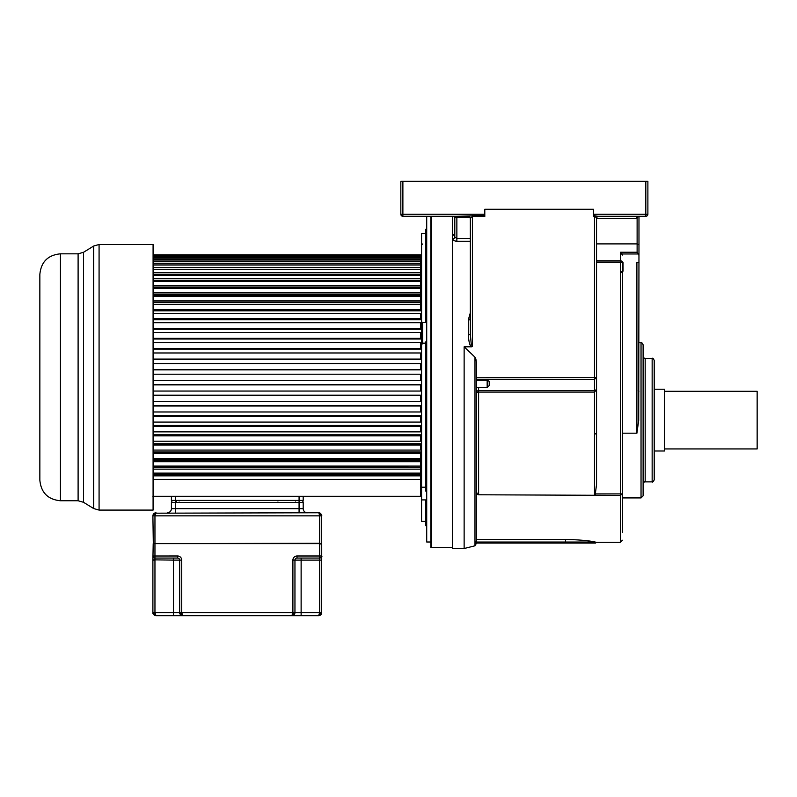 <?xml version="1.0" encoding="UTF-8"?>
<svg xmlns="http://www.w3.org/2000/svg" width="797" height="797" viewBox="0 0 797 797"><rect width="100%" height="100%" fill="white"/><g stroke="black" fill="none" stroke-linecap="round" stroke-linejoin="round"><path stroke-width="1.2" d="M418.415 216.296L402.883 216.296L426.714 216.296L426.714 542L430.828 542M474.982 545.796L476.546 543.066L565.521 543.066L565.521 542.04L476.207 542.04L476.546 540.874L474.982 543.066L474.982 545.796L464.133 548.515L464.133 346.805L471.555 346.805C469.861 345.998 468.766 341.973 468.287 334.75A2.062 0.508 180 0 0 470.34 334.232L471.236 344.135L472.402 346.506L471.555 346.805M470.34 312.793L468.287 319.976A2.062 0.687 0 0 0 470.34 319.278L470.34 319.258M452.447 216.296L452.447 548.515L464.133 548.515M476.546 377.768L596.554 377.529L596.554 217.74A1.445 1.445 0 0 1 597.999 216.296L645.819 216.296L645.819 214.244L647.881 214.244L647.881 181.298L402.883 181.298L402.883 216.296L468.417 216.296L470.409 218.298L472.402 216.495L484.795 216.495L484.795 215.479L456.86 216.296L456.86 217.173L454.798 217.621L454.798 237.147A2.062 1.664 180 0 1 452.736 238.811C452.935 240.236 454.31 241.043 456.86 241.252L470.34 241.252M454.798 233.382L452.736 235.314A2.062 1.704 180 0 0 454.798 233.611L454.798 217.013M637.71 181.298L630.676 181.298M481.109 181.298L481.757 181.298M478.638 181.298L479.834 181.298L478.638 181.298M478.608 387.591L478.608 392.104L476.546 392.522A2.062 1.893 180 0 1 478.608 390.63L594.482 390.63L594.482 392.104L596.554 389.594L594.482 390.63L594.482 216.316L593.446 216.316L593.446 209.282L484.815 209.282M474.195 356.339L474.773 356.946M476.546 540.874L476.546 366.999C476.486 361.469 475.968 358.192 474.982 357.176L475.161 357.405M476.078 360.274L476.267 361.569M476.546 382.44L476.546 387.332M474.982 543.076L474.982 357.176L464.133 346.805M476.546 492.108L477.582 494.429L478.598 494.778L620.345 495.385L620.345 542.299L596.515 542.299L595.528 543.066L475.112 543.066M475.859 543.066L476.397 543.066M596.515 542.299L595.1 542.04C589.999 540.755 580.136 539.858 565.521 539.36L476.546 539.36M593.446 215.559L597.85 216.296L645.819 216.296L597.86 216.296L596.475 217.691L596.554 384.453A1.026 0.946 0 0 0 596.554 384.443L596.554 384.453M484.795 209.282L484.795 215.479M402.883 181.298L400.831 181.298L400.831 214.244L484.795 214.244M402.883 216.296A2.062 2.062 0 0 1 400.831 214.244M468.417 216.296L468.277 216.296A2.062 2.062 0 0 1 470.34 218.358L470.34 334.232L470.409 218.298M455.565 216.296L454.489 216.296L455.565 216.296M454.429 216.654A2.062 1.694 0 0 1 454.798 217.621L453.473 216.296L455.167 217.681M468.287 216.296L469.742 216.904M469.812 216.983L470.34 218.338M468.287 319.527L470.34 318.84M456.86 241.252L456.86 238.433L454.798 237.147L454.768 233.91M622.417 433.189L636.903 433.189L638.716 420.328L638.975 244.848L637.122 243.892L637.122 218.348L638.218 216.296M638.975 216.296L638.975 244.848M636.913 216.296L636.913 218.358A4.115 4.115 0 0 0 637.122 218.348L637.012 216.296M638.975 255.06L637.122 252.241L637.122 243.892L596.554 243.892M622.417 271.229L623.035 271.119L622.995 262.492L622.417 262.492M623.035 271.119L621.799 272.694M636.903 433.189L636.903 262.502L638.975 262.502M638.706 253.964L622.148 253.964L622.417 255.06L620.564 252.241L620.564 260.778A1.853 1.315 0 0 1 622.417 262.093L622.417 271.259L622.417 262.093L620.564 262.093L620.564 260.778L596.554 260.778M622.417 503.644L622.417 503.136M622.417 506.055L622.417 510.239M622.417 532.446L622.417 493.911L620.345 493.911L620.345 273.291L622.417 271.03L622.417 493.911L620.345 495.385L620.345 493.911L595.309 493.911L595.817 495.385L594.751 494.798M622.417 499.739L622.417 529.776M622.148 253.944L621.65 253.217M638.716 420.328L638.437 422.938M638.975 255.16L638.357 254.721M643.109 420.328L643.109 344.812C642.203 342.889 641.515 342.192 641.037 342.74L641.037 497.926L643.109 495.854L643.109 420.328M654.207 479.824L654.207 360.413C653.331 358.511 652.643 357.823 652.155 358.351L652.155 481.876C652.653 482.404 653.341 481.717 654.207 479.824M654.207 451.002L664.509 451.002L664.509 389.235L654.207 389.235M664.509 448.94L757.15 448.94L757.15 391.297L664.509 391.297M592.49 541.591L588.923 541.043M571.469 539.469L566.368 539.36M476.546 380.199L487.166 380.199L489.219 381.384L489.219 385.529L487.166 387.591L487.166 380.199M476.546 379.422L594.482 379.422L596.554 377.529L596.554 389.594L596.554 377.529M595.817 495.385L595.309 493.911L596.554 484.397L596.554 389.594M596.554 217.74L597.86 216.296M641.027 216.296L645.819 216.296A2.062 2.062 0 0 0 647.881 214.244A2.062 2.062 0 0 1 645.819 216.296M630.606 216.296L603.698 216.296M594.482 215.559L594.482 216.316L596.475 217.691M622.417 263L622.995 262.492M452.447 547.659L431.446 547.659A1.644 1.644 0 0 1 430.828 547.539L430.828 216.296M426.714 268.499L426.714 275.104M425.688 320.643L425.688 229.516L426.714 228.43L425.688 229.516L425.688 320.573L426.714 320.982L425.688 320.573L425.688 322.616L422.599 322.616L421.573 321.659L421.573 521.407L425.688 521.407L425.688 525.233M425.688 322.476L426.714 321.978M425.688 233.581L421.573 233.67L421.573 483.082M153.084 288.066L420.537 288.066L420.537 254.801L153.084 254.801M153.084 296.195L420.537 296.195L420.537 304.504L420.537 302.651L153.084 302.651M153.084 310.83L420.537 310.83L420.537 304.504L153.084 304.504M153.084 319.756L420.537 319.756L420.537 313.37L153.084 313.37M153.084 329.191L420.537 329.191L420.537 322.725L153.084 322.725M153.084 339.004L420.537 339.004L420.537 332.498L153.084 332.498M153.084 349.106L420.537 349.106L420.537 342.61L153.084 342.61M153.084 359.427L420.537 359.427L420.537 352.981L153.084 352.981M153.084 369.878L420.537 369.878L420.537 363.542L153.084 363.542M153.084 380.378L420.537 380.378L420.537 374.201L153.084 374.201M153.084 391.048L420.537 391.048L420.537 384.712L153.084 384.712M153.084 401.608L420.537 401.608L420.537 395.163L153.084 395.163M153.084 411.979L420.537 411.979L420.537 405.484L153.084 405.484M153.084 422.091L420.537 422.091L420.537 415.586L153.084 415.586M153.084 431.864L420.537 431.864L420.537 425.389L153.084 425.389M153.084 441.219L420.537 441.219L420.537 434.833L153.084 434.833M153.084 450.086L420.537 450.086L420.537 443.76L153.084 443.76M153.084 458.395L420.537 458.395L420.537 451.939L153.084 451.939M153.084 466.524L420.537 466.096L420.537 496.292L152.894 496.292M420.537 494.648A1.026 1.026 180 0 1 421.573 495.674M420.537 259.942A1.026 1.026 0 0 0 421.573 258.915M425.688 447.426L426.714 447.426L425.688 447.426M425.688 455.655L426.714 455.655L425.688 455.655M426.714 503.475L425.688 502.887L426.634 503.256M421.573 499.908L425.688 499.908L425.688 525.522L426.714 526.558M425.688 342.441L425.688 490.982L425.688 487.206L421.573 487.206M425.688 487.206L425.688 343.158L422.599 343.158L421.573 344.165M425.688 342.043L425.688 342.68L426.714 341.604L425.688 341.893M421.573 233.67L422.599 233.581M426.714 479.485L426.714 486.08M426.714 492.118L425.688 490.982M425.688 478.22L426.714 478.22L425.688 478.22M425.688 469.991L426.714 469.991L425.688 469.991M153.084 295.049L420.537 295.049L420.537 288.494L153.084 288.494M153.084 466.096L420.537 466.096L420.537 459.54L153.084 459.54M420.537 453.662L153.084 453.662M153.084 452.347L420.537 452.347M153.084 445.025L420.537 445.025M153.084 443.839L420.537 443.839M153.084 435.869L420.537 435.869M153.084 426.265L420.537 426.265M153.084 416.283L420.537 416.283M153.084 406.012L420.537 406.012M153.084 395.521L420.537 395.521M153.084 384.891L420.537 384.891M153.084 369.698L420.537 369.698M153.084 359.068L420.537 359.068M153.084 348.578L420.537 348.578M153.084 338.297L420.537 338.297M153.084 328.324L420.537 328.324M153.084 318.72L420.537 318.72M153.084 310.75L420.537 310.75M153.084 309.565L420.537 309.565M153.084 302.242L420.537 302.242M153.084 300.927L420.537 300.927M153.084 294.322L420.537 294.322M153.084 292.868L420.537 292.868M153.084 287.02L420.537 287.02M153.084 285.446L420.537 285.446M153.084 281.471L420.537 281.471M153.084 280.414L420.537 280.414M153.084 278.721L420.537 278.721M153.084 275.184L420.537 275.184M153.084 274.537L420.537 274.537M153.084 272.753L420.537 272.753M153.084 269.665L420.537 269.665M153.084 269.446L420.537 269.446M153.084 267.583L420.537 267.583M153.084 264.973L420.537 264.973M153.084 263.249L420.537 263.249M153.084 261.137L420.537 261.137M153.084 259.772L420.537 259.772M153.084 258.178L420.537 258.178M153.084 257.202L420.537 257.202M153.084 256.126L420.537 256.126M153.084 255.538L420.537 255.538M153.084 255L420.537 255M153.084 479.405L420.537 479.405M153.084 475.859L420.537 475.859M153.084 474.175L420.537 474.175M153.084 473.119L420.537 473.119M153.084 469.144L420.537 469.144M153.084 467.57L420.537 467.57M153.084 461.722L420.537 461.722M153.084 460.267L420.537 460.267M39.85 378.007L39.85 274.417C41.075 261.914 47.93 255.05 60.442 253.825L60.442 500.755C47.93 499.54 41.075 492.676 39.85 480.173L39.85 378.007M39.85 440.372L39.85 446.888M39.85 426.744L39.85 435.072M39.85 354.167L39.85 363.741M39.85 371.183L39.85 383.407M99.077 510.09L153.084 510.09L153.084 244.5L99.077 244.5L99.077 510.09L93.677 508.556L93.677 246.034L83.506 252.3L83.506 502.289L93.677 508.556M153.104 613.71L152.894 612.614L155.983 615.702L154.957 612.614L173.487 612.614L173.487 615.702L155.983 615.702L291.861 615.702L182.752 615.702L181.716 612.614L292.897 612.614L291.861 615.702L294.95 612.614L319.657 612.614L319.657 560.112L321.719 560.122L321.719 556.007L321.619 613.391M321.41 543.644L319.657 543.644L321.719 543.952L321.719 559.833M318.631 615.702L321.719 612.614L319.657 612.614L318.631 615.702L301.127 615.702L318.631 615.702C320.543 615.394 321.57 614.377 321.719 612.654M321.301 614.168L320.783 614.826M320.115 615.314L319.408 615.603M321.719 543.952L319.657 543.952L319.657 555.997L297.012 555.997L297.012 558.059L319.657 558.059L319.657 555.997L321.719 555.997A2.062 2.062 0 0 0 321.719 555.997L321.719 555.997A2.062 2.062 0 0 1 321.719 556.007A2.062 2.062 0 0 0 321.719 555.997A2.062 2.062 0 0 1 319.657 558.059A2.062 2.062 0 0 0 321.689 556.336A2.062 2.062 0 0 1 319.657 558.059L297.012 558.059A2.062 2.062 -44.7 0 0 294.95 560.112L294.95 612.614L294.95 560.112L294.95 612.614L292.897 612.614L292.897 560.112L301.127 560.112L301.127 615.702L291.861 615.702A3.088 3.088 0 0 0 294.81 613.531A3.088 3.088 0 0 1 291.861 615.702L292.638 615.603M314.407 558.059L302.262 558.059L314.407 558.059M179.674 612.843L179.664 560.112L181.716 560.122L181.716 612.614L182.423 615.683M179.664 609.526L179.664 612.614L182.752 615.702A3.088 3.088 0 0 1 181.188 615.274A3.088 3.088 0 0 0 182.752 615.702C180.361 614.756 179.325 613.74 179.664 612.654M294.85 613.411L294.521 614.178M294.043 614.806L293.396 615.294M155.465 513.188L318.631 512.76L321.719 515.848L319.657 515.848L319.657 543.235L153.313 543.644L152.894 515.848L155.983 512.76L154.957 515.848L154.957 543.644L153.203 543.644L321.311 543.644M319.657 543.644L153.203 543.644L152.894 560.112L154.957 560.112L154.957 612.614L152.894 612.614L152.894 559.843L173.487 560.112L173.487 558.059L177.601 558.059L154.957 558.059A2.062 2.062 0 0 1 152.894 555.997A2.062 2.062 0 0 0 152.894 556.007L177.601 555.997A4.115 4.115 45.4 0 1 181.716 560.122M154.957 543.644L154.957 558.059A2.062 2.062 0 0 1 152.904 556.186A2.062 2.062 0 0 0 154.957 558.059L173.487 558.059M172.56 558.059L159.998 558.059L172.56 558.059M177.601 555.997L177.601 558.059A2.062 2.062 45.4 0 1 179.664 560.112L173.487 560.112L173.487 612.614L179.664 612.614A3.088 3.088 0 0 0 179.933 613.869A3.088 3.088 0 0 1 179.664 612.614L179.664 560.112L179.664 612.614L181.716 612.614M152.894 612.654C152.566 613.74 153.592 614.756 155.983 615.702L155.654 615.683M155.016 615.543L154.17 615.115M321.589 514.972L321.719 543.235M155.156 512.879L154.389 513.208M153.691 513.776L153.243 514.434M152.974 515.191L152.894 515.848L319.657 515.848L318.86 512.77M320.205 513.188L319.467 512.879M171.425 496.292L171.425 500.406L175.549 500.406L175.549 502.469L303.189 502.469A2.062 2.062 154.8 0 0 301.127 500.406A2.062 2.062 154.8 0 1 303.189 502.469L303.189 508.645A4.115 4.115 0 0 0 307.303 512.76A4.115 4.115 0 0 1 303.189 508.645L299.074 508.645L299.074 500.406L303.189 500.406L303.189 496.292M175.549 500.406L299.074 500.406L299.074 496.292L175.549 496.292L175.549 500.406M167.31 512.76A4.115 4.115 0 0 0 171.425 508.645L171.425 502.469A2.062 2.062 -167.1 0 1 173.487 500.406M468.287 334.75L468.287 319.976M452.736 238.811L452.736 235.314M565.521 539.36L565.521 542.04L595.1 542.04M472.402 215.479L472.402 346.506M593.446 214.244L645.819 214.244L645.819 181.298M469.971 217.173L456.86 217.173L456.86 238.433L470.34 238.433M620.564 273.291L620.564 262.093L596.554 262.093M643.109 356.299C644.016 358.212 644.703 358.899 645.172 358.351L645.172 481.876C644.663 481.358 643.976 482.046 643.109 483.938M594.482 494.778L594.482 392.104L478.608 392.104L478.608 494.379L477.582 494.429M637.122 252.241L620.564 252.241M636.913 218.358L596.554 218.358M431.446 216.296L431.446 547.659M422.599 322.616L422.599 343.158M60.442 500.755L78.106 500.755L78.106 253.825L83.506 252.3M297.012 558.059L301.127 558.059L301.127 560.112L319.657 560.112L319.657 558.059A2.062 2.062 0 0 0 321.689 556.336A2.062 2.062 144.5 0 1 319.657 558.059L319.657 558.059C321.669 556.973 322.357 556.286 321.719 556.007M297.012 555.997A4.115 4.115 -44.7 0 0 292.897 560.112M177.601 558.059L154.957 558.059L154.957 559.604M153.492 560.112L154.937 560.112M299.074 512.76L299.074 508.645L175.549 508.645L175.549 512.76M171.425 502.469L175.549 502.469L175.549 508.645L171.425 508.645M176.575 501.443L175.549 501.443M620.345 542.299L622.417 540.236M622.417 497.926L641.037 497.926M638.975 342.74L641.037 342.74M638.357 390.53L638.975 391.148M645.172 481.876L652.155 481.876M645.172 358.351L652.155 358.351M487.166 387.591L476.546 387.591M595.528 433.698L596.554 434.724M422.599 343.567L421.573 344.603M422.599 243.992L421.573 245.018M426.714 343.567L425.688 343.567M426.714 228.43L425.688 229.516M60.442 253.825L78.106 253.825M78.106 500.755L83.506 502.289M99.077 244.5L93.677 246.034M292.758 615.573L293.426 615.284M294.681 613.879L294.88 613.282M155.983 512.76C154.06 513.089 153.034 514.095 152.894 515.808M321.719 515.808C322.058 514.732 321.032 513.726 318.631 512.76M179.146 501.024L178.528 500.406M295.468 501.024L296.085 500.406M277.964 501.024L277.346 500.406"/></g></svg>
